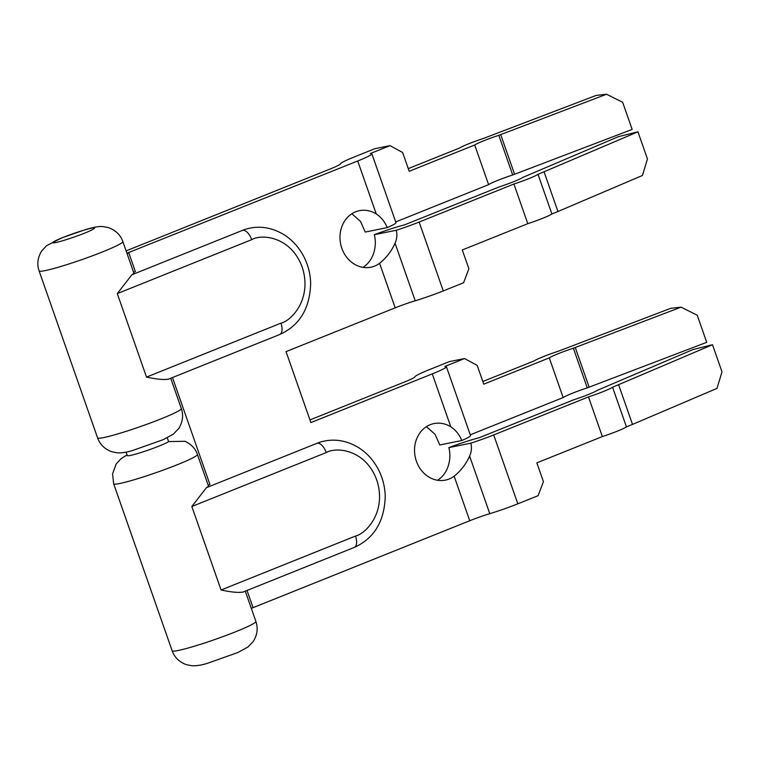 <?xml version="1.0" encoding="UTF-8"?>
<svg xmlns="http://www.w3.org/2000/svg" width="760" height="760" viewBox="0 0 760 760"><rect width="100%" height="100%" fill="white"/><g stroke="black" fill="none" stroke-linecap="round" stroke-linejoin="round"><path stroke-width="1.14" d="M437.522 480.263A28.842 25.004 78.6 0 0 448.248 465.918C450.186 459.952 450.395 453.844 448.884 447.592L470.896 443.156C471.874 447.773 471.447 452.095 469.613 456.104L489.772 513.684A31.055 2.451 -19.3 0 0 517.826 503.823L493.706 434.938A31.055 2.451 160.7 0 1 470.896 443.156M362.966 267.358A28.842 25.004 78.6 0 0 373.692 253.013C375.63 247.047 375.839 240.939 374.328 234.688L396.34 230.251C397.318 234.868 396.891 239.191 395.058 243.209L415.216 300.779A22.183 1.748 -19.3 0 0 395.181 307.828L286.035 351.623L310.887 422.588L432.269 373.891L450.813 426.844A28.842 25.004 -101.4 0 0 433.988 423.577A28.842 25.004 -101.4 0 0 430.188 424.716A28.842 25.004 -101.4 0 0 415.71 459.012A28.842 25.004 -101.4 0 0 445.388 480.12A28.842 25.004 -101.4 0 0 449.188 478.98A28.842 25.004 -101.4 0 0 454.147 476.216C460.911 470.753 466.07 464.056 469.613 456.104M127.053 253.536L128.801 252.833L135.375 271.624L128.801 252.833L126.939 253.213L357.713 160.987L376.257 213.95A28.842 25.004 -101.4 0 0 359.433 210.672A28.842 25.004 -101.4 0 0 355.632 211.812A28.842 25.004 -101.4 0 0 341.154 246.116A28.842 25.004 -101.4 0 0 370.832 267.216A28.842 25.004 -101.4 0 0 374.632 266.085A28.842 25.004 -101.4 0 0 379.591 263.312C386.356 257.849 391.514 251.151 395.058 243.209M126.122 250.876L330.305 168.948A22.183 1.748 160.7 0 0 340.394 163.913A31.055 2.451 -19.3 0 1 354.53 156.845L374.832 148.703L390.013 145.644L402.629 152.484L409.203 171.275L474.715 144.989L488.594 184.642L395.703 221.92M309.956 419.928L404.861 381.852A22.183 1.748 160.7 0 0 414.96 376.808A31.055 2.451 -19.3 0 1 429.087 369.749L449.388 361.608L464.569 358.549L477.185 365.389L483.759 384.17L549.271 357.884L563.16 397.546L470.269 434.815M489.772 513.684A22.183 1.748 -19.3 0 0 469.737 520.733L251.313 608.37M493.706 434.938L588.468 396.91L602.357 436.572L536.845 462.859L543.428 481.64L538.118 495.672L517.826 503.823M588.468 396.91A21.29 1.681 -19.3 0 0 612.569 387.239L712.5 344.717L693.006 349.552L597.398 390.298A21.29 1.681 160.7 0 1 573.287 399.969L479.104 437.76A31.055 2.451 -19.3 0 0 448.884 447.592M450.813 426.844C455.734 430.065 459.391 434.625 461.776 440.524L439.774 444.961L435.119 434.387L426.417 426.664M432.269 373.891A31.055 2.451 -19.3 0 0 446.405 366.681A31.055 2.451 -19.3 0 0 444.847 366.453L464.569 358.549M415.216 300.779A31.055 2.451 -19.3 0 0 443.27 290.918L419.14 222.034A31.055 2.451 160.7 0 1 396.34 230.251M419.14 222.034L513.912 184.015L527.801 223.668L462.289 249.954L468.873 268.736L463.562 282.777L443.27 290.918M513.912 184.015A21.29 1.681 -19.3 0 0 538.014 174.344L637.944 131.812L618.44 136.657L522.832 177.403A21.29 1.681 160.7 0 1 498.731 187.074L404.548 224.865A31.055 2.451 -19.3 0 0 374.328 234.688M376.257 213.95C381.178 217.16 384.826 221.72 387.22 227.62L365.209 232.056L360.563 221.483L351.861 213.759M357.713 160.987A31.055 2.451 -19.3 0 0 371.849 153.776A31.055 2.451 -19.3 0 0 370.291 153.558L390.013 145.644M209.931 484.519L172.472 377.549L209.931 484.519L208.183 485.222M247.028 590.444L253.061 607.677L247.028 590.444M446.405 366.681L470.526 435.556A31.055 2.451 160.7 0 1 461.776 440.524M371.849 153.776L395.969 222.661A31.055 2.451 160.7 0 1 387.22 227.62M712.5 344.717L722 371.849L716.994 388.379L632.51 424.412L618.621 384.75M612.569 387.239L626.458 426.901L632.51 424.412M602.357 436.572A21.29 1.681 -19.3 0 0 626.458 426.901M482.828 381.51L534.09 360.943A21.29 1.681 160.7 0 1 558.192 351.272L670.719 308.322L681.074 307.144L573.372 348.213A21.29 1.681 -19.3 0 0 549.271 357.884M637.944 131.812L647.444 158.945L642.438 175.475L557.954 211.508L544.065 171.845M538.014 174.344L551.903 213.997L557.954 211.508M527.801 223.668A21.29 1.681 -19.3 0 0 551.903 213.997M408.272 168.615L459.534 148.048A21.29 1.681 160.7 0 1 483.635 138.377L596.163 95.418L606.518 94.249L498.817 135.318A21.29 1.681 -19.3 0 0 474.715 144.989M681.074 307.144L697.214 315.191L706.714 342.323L587.261 387.875A21.29 1.681 -19.3 0 0 563.16 397.546M606.518 94.249L622.658 102.287L632.158 129.418L512.706 174.971A21.29 1.681 -19.3 0 0 488.594 184.642M573.372 348.213L587.261 387.875M589.133 387.134L575.244 347.481M498.817 135.318L512.706 174.971M514.577 174.239L500.688 134.577M167.285 437.788L168.615 441.588A22.183 1.748 160.7 0 1 159.068 446.072A22.183 1.748 160.7 0 1 127.291 455.582L126.075 452.115M168.615 441.588L185.07 441.284C191.53 444.505 195.643 448.894 197.41 454.461A44.365 3.496 160.7 0 1 177.222 464.759A44.365 3.496 160.7 0 1 113.658 483.787L112.556 473.822L116.194 463.933L121.058 458.651L127.043 454.888M197.41 454.461L208.373 485.773A44.365 3.496 160.7 0 1 206.473 487.644L191.833 506.502L326.258 452.57C336.148 446.68 365.408 449.226 376.722 479.93C387.049 511.024 366.567 533.529 355.49 536.056L221.075 589.997C231.582 592.23 238.896 592.904 243.019 592.011M97.584 437.874C99.959 444.552 104.776 449.207 112.034 451.829L117.515 452.855C121.923 453.045 127.015 452.238 132.8 450.442L163.352 439.603L173.403 434.102L178.685 428.564C182.761 422.019 183.644 415.34 181.336 408.538A44.365 3.496 160.7 0 1 161.139 418.836A44.365 3.496 160.7 0 1 97.584 437.874L39.102 270.892A44.365 3.496 160.7 0 0 102.657 251.855A44.365 3.496 160.7 0 0 122.854 241.556L133.817 272.868A44.365 3.496 160.7 0 1 131.917 274.74L117.278 293.598L251.693 239.666C261.592 233.785 290.852 236.322 302.157 267.026C312.493 298.12 292.011 320.625 280.934 323.161L146.518 377.093C157.025 379.325 164.34 380 168.464 379.107M135.375 271.624L133.627 272.327M454.147 476.216L469.737 520.733M379.591 263.312L395.181 307.828M172.14 650.769C174.515 657.457 179.341 662.112 186.589 664.734L192.071 665.75C196.479 665.94 201.571 665.142 207.357 663.347L237.909 652.507L247.969 646.997L253.241 641.468C257.317 634.923 258.201 628.244 255.892 621.442A44.365 3.496 160.7 0 1 235.695 631.74A44.365 3.496 160.7 0 1 172.14 650.769L113.658 483.787M62.833 237.538C67.64 235.524 83.324 229.871 91.589 228.161C99.37 226.641 90.193 230.973 84.512 233.168C79.705 235.182 64.02 240.825 55.746 242.544C47.965 244.065 57.152 239.732 62.833 237.538M221.075 589.997L191.833 506.502M146.518 377.093L117.278 293.598M355.49 536.056A11.096 5.462 68.1 0 1 354.198 547.447C374.167 538.489 384.512 521.36 385.234 496.071C384.892 485.972 382.299 476.539 377.454 467.77C372.656 459.287 366.387 452.58 358.635 447.659C347.567 440.942 336.186 438.738 324.491 441.037A55.461 48.079 78.6 0 0 317.176 443.222A11.096 5.462 68.1 0 1 326.258 452.57M317.176 443.222L206.473 487.644M280.934 323.161A11.096 5.462 68.1 0 1 279.642 334.542C299.611 325.584 309.956 308.465 310.669 283.166C310.337 273.077 307.743 263.644 302.898 254.866C298.101 246.383 291.83 239.675 284.078 234.755C273.011 228.048 261.63 225.834 249.935 228.133A55.461 48.079 78.6 0 0 242.62 230.318A11.096 5.462 68.1 0 1 251.693 239.666M242.62 230.318L131.917 274.74M122.854 241.556C120.469 234.868 115.644 230.214 108.376 227.591L102.894 226.575C99.104 226.204 93.252 227.23 85.32 229.662L61.873 237.823L46.502 245.746L41.638 251.037C37.648 257.592 36.803 264.214 39.102 270.892M255.892 621.442L245.28 591.147M181.336 408.538L170.725 378.252M242.544 592.249L354.198 547.447M167.989 379.344L279.642 334.542"/></g></svg>
